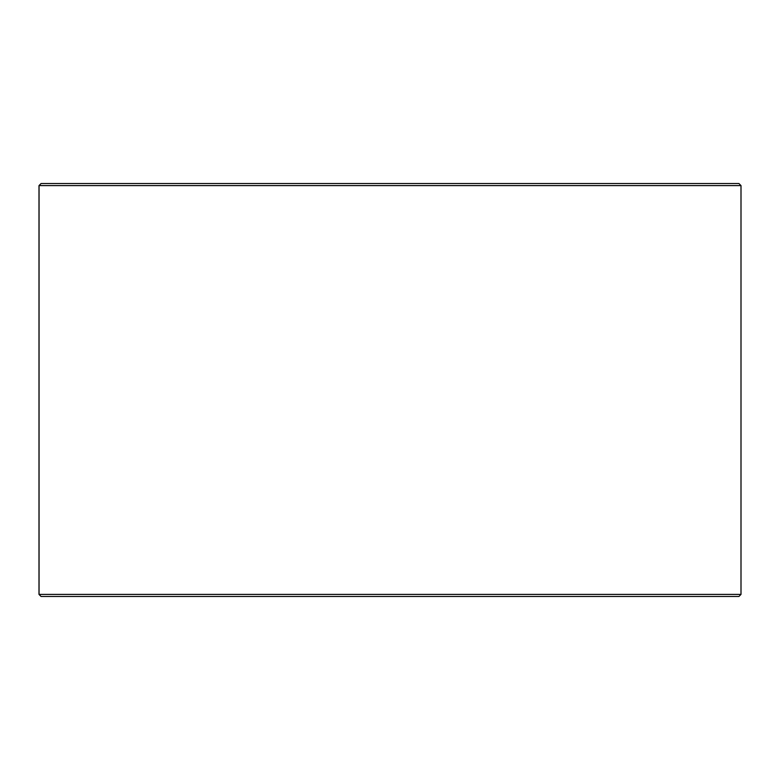 <?xml version="1.0" encoding="UTF-8"?>
<svg xmlns="http://www.w3.org/2000/svg" width="780" height="780" viewBox="0 0 780 780"><rect width="100%" height="100%" fill="white"/><g stroke="black" fill="none" stroke-linecap="round" stroke-linejoin="round"><path stroke-width="1.17" d="M41.116 596.466L738.933 596.466L741 594.409L741 185.591L738.933 183.534L41.067 183.534L39 185.591L39 594.409L41.067 596.466L39.049 594.409L39.049 185.591L41.116 183.534M741 185.591L39.049 185.591M741 594.409L39.049 594.409"/></g></svg>
